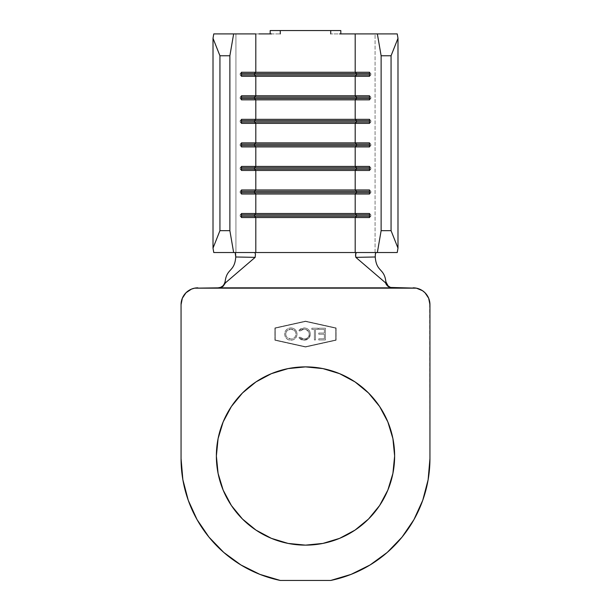 <?xml version="1.0" encoding="UTF-8"?>
<svg xmlns="http://www.w3.org/2000/svg" width="611" height="611" viewBox="0 0 611 611"><rect width="100%" height="100%" fill="white"/><g stroke="black" fill="none" stroke-linecap="round" stroke-linejoin="round"><path stroke-width="0.46" stroke-dasharray="3.06 2.29" d="M394.63 456.005A89.13 89.13 0 0 0 305.5 366.883A89.13 89.13 0 0 0 216.37 456.005L216.37 455.982A89.13 89.13 0 0 0 305.5 545.134A89.13 89.13 0 0 0 394.63 456.005L394.63 456.027M305.5 346.697L335.767 339.976L335.767 328.199L305.5 321.478L275.233 328.199L275.233 339.976L305.5 346.697L275.233 339.976L275.233 328.199L305.5 321.478L335.767 328.199L335.767 339.976L305.5 346.697L275.233 339.976L305.5 346.697L335.767 339.976L305.5 346.697M303.995 327.901L306.409 328.313L308.471 329.619L309.869 331.62L310.327 334.018L309.968 336.256L308.578 338.502L306.646 339.8L303.98 340.274L301.116 339.663L298.863 337.807L299.787 337.104L302.796 338.952L305.981 338.746L307.707 337.707L308.883 336.081L309.273 334.102L308.769 331.88L306.035 329.459L302.85 329.222L299.787 331.07L298.863 330.36L301.124 328.504L303.995 327.901L298.863 330.36L303.995 327.901C307.845 328.16 309.96 330.2 310.327 334.018L308.838 338.219L303.98 340.274L298.863 337.807L299.787 337.104L303.988 339.067C307.18 338.899 308.945 337.241 309.273 334.102C308.952 330.994 307.218 329.329 304.064 329.108L299.787 331.07L298.863 330.36L299.787 331.07L304.064 329.108C307.218 329.329 308.952 330.994 309.273 334.102C308.945 337.241 307.18 338.899 303.988 339.067L299.787 337.104L298.863 337.807L303.98 340.274L308.838 338.219L310.327 334.018C309.96 330.2 307.845 328.16 303.995 327.901L306.409 328.313L308.471 329.619L309.869 331.62L310.327 334.018L309.968 336.256L308.578 338.502L306.646 339.8L303.98 340.274L301.116 339.663L298.863 337.807L299.787 337.104L302.796 338.952L305.981 338.746L307.707 337.707L308.883 336.081L309.273 334.102L308.769 331.88L306.035 329.459L302.85 329.222L299.787 331.07L298.863 330.36L301.124 328.504L303.995 327.901M325.419 339.976L318.782 339.976L318.782 338.769L324.365 338.769L324.365 334.24L318.782 334.24L318.782 333.033L324.365 333.033L324.365 329.413L318.782 329.413L318.782 328.199L325.419 328.199L325.419 339.976L325.419 328.199L325.419 339.976L318.782 339.976L318.782 338.769L324.365 338.769L324.365 334.24L318.782 334.24L318.782 333.033L324.365 333.033L324.365 329.413L318.782 329.413L318.782 328.199L325.419 328.199L318.782 328.199L318.782 329.413L324.365 329.413L324.365 333.033L318.782 333.033L318.782 334.24L324.365 334.24L324.365 338.769L318.782 338.769L318.782 339.976L325.419 339.976L325.419 328.199L318.782 328.199L318.782 329.413L324.365 329.413L324.365 333.033L318.782 333.033L318.782 334.24L324.365 334.24L324.365 338.769L318.782 338.769L318.782 339.976L325.419 339.976M315.459 329.413L315.459 339.976L314.405 339.976L314.405 329.413L311.839 329.413L311.839 328.199L318.026 328.199L318.026 329.413L315.459 329.413L318.026 329.413L315.459 329.413L315.459 339.976L314.405 339.976L314.405 329.413L311.839 329.413L311.839 328.199L318.026 328.199L318.026 329.413L318.026 328.199L311.839 328.199L311.839 329.413L314.405 329.413L314.405 339.976L315.459 339.976L315.459 329.413L318.026 329.413L318.026 328.199L311.839 328.199L311.839 329.413L314.405 329.413L314.405 339.976L315.459 339.976L315.459 329.413M297.045 334.141L296.595 336.508L295.228 338.502L293.219 339.838L290.844 340.274L288.468 339.831L286.467 338.471L285.116 336.462L284.673 334.087L285.123 331.681L286.49 329.665L288.529 328.328L290.935 327.901L293.303 328.374L295.296 329.734L296.602 331.765L297.045 334.141C296.732 330.36 294.693 328.283 290.935 327.901C294.693 328.283 296.732 330.36 297.045 334.141C296.686 337.906 294.617 339.953 290.844 340.274C287.063 339.93 285.009 337.868 284.673 334.087C285.016 330.261 287.109 328.206 290.935 327.901C287.109 328.206 285.016 330.261 284.673 334.087C285.009 337.868 287.063 339.93 290.844 340.274C294.617 339.953 296.686 337.906 297.045 334.141L296.595 336.508L295.228 338.502L293.219 339.838L290.844 340.274L288.468 339.831L286.467 338.471L285.116 336.462L284.673 334.087L285.123 331.681L286.49 329.665L288.529 328.328L290.935 327.901L293.303 328.374L295.296 329.734L296.602 331.765L297.045 334.141M375.07 252.526L375.07 33.91L330.727 33.91L397.234 33.91L375.07 33.91L375.07 252.526L235.93 252.526L235.93 33.91L280.273 33.91L213.766 33.91L235.93 33.91L235.93 252.526L376.063 252.526M352.127 33.91L339.594 33.91M271.406 33.91L258.873 33.91M234.937 252.526L235.93 252.526M270.184 30.55L340.816 30.55L270.184 30.55M369.533 74.947L370.862 74.947L370.862 73.603L369.533 73.603L370.862 73.603L369.533 72.258L370.862 73.603L370.862 74.947L369.533 74.947M369.533 76.291L370.862 74.947L369.533 76.291M240.138 74.947L241.467 74.947L240.138 74.947L240.138 73.603L241.467 73.603L240.138 73.603L241.467 72.258L240.138 73.603L240.138 74.947L241.467 76.291L240.138 74.947M369.533 98.486L370.862 98.486L370.862 97.141L369.533 97.141L370.862 97.141L369.533 95.797L370.862 97.141L370.862 98.486L369.533 98.486M369.533 99.837L370.862 98.486L369.533 99.837M240.138 98.486L241.467 98.486L240.138 98.486L240.138 97.141L241.467 97.141L240.138 97.141L241.467 95.797L240.138 97.141L240.138 98.486L241.467 99.837L240.138 98.486M369.533 122.032L370.862 122.032L370.862 120.688L369.533 120.688L370.862 120.688L369.533 119.344L370.862 120.688L370.862 122.032L369.533 122.032M369.533 123.376L370.862 122.032L369.533 123.376M240.138 122.032L241.467 122.032L240.138 122.032L240.138 120.688L241.467 120.688L240.138 120.688L241.467 119.344L240.138 120.688L240.138 122.032L241.467 123.376L240.138 122.032M369.533 145.578L370.862 145.578L370.862 144.227L369.533 144.227L370.862 144.227L369.533 142.882L370.862 144.227L370.862 145.578L369.533 145.578M369.533 146.923L370.862 145.578L369.533 146.923M240.138 145.578L241.467 145.578L240.138 145.578L240.138 144.227L241.467 144.227L240.138 144.227L241.467 142.882L240.138 144.227L240.138 145.578L241.467 146.923L240.138 145.578M369.533 169.117L370.862 169.117L370.862 167.773L369.533 167.773L370.862 167.773L369.533 166.429L370.862 167.773L370.862 169.117L369.533 169.117M369.533 170.461L370.862 169.117L369.533 170.461M240.138 169.117L241.467 169.117L240.138 169.117L240.138 167.773L241.467 167.773L240.138 167.773L241.467 166.429L240.138 167.773L240.138 169.117L241.467 170.461L240.138 169.117M369.533 192.664L370.862 192.664L370.862 191.319L369.533 191.319L370.862 191.319L369.533 189.968L370.862 191.319L370.862 192.664L369.533 192.664M369.533 194.008L370.862 192.664L369.533 194.008M240.138 192.664L241.467 192.664L240.138 192.664L240.138 191.319L241.467 191.319L240.138 191.319L241.467 189.968L240.138 191.319L240.138 192.664L241.467 194.008L240.138 192.664M369.533 216.202L370.862 216.202L370.862 214.858L369.533 214.858L370.862 214.858L369.533 213.514L370.862 214.858L370.862 216.202L369.533 216.202M369.533 217.547L370.862 216.202L369.533 217.547M240.138 216.202L241.467 216.202L240.138 216.202L240.138 214.858L241.467 214.858L240.138 214.858L241.467 213.514L240.138 214.858L240.138 216.202L241.467 217.547L240.138 216.202M385.915 281.839L388.092 285.91L390.337 287.338L392.957 287.842L218.043 287.842L220.663 287.338L222.9 285.91L225.085 281.854M392.957 287.842L218.043 287.842M240.902 564.954L259.927 574.386L280.273 580.45A124.445 124.445 0 0 1 181.055 458.594L181.055 304.66L181.055 458.594L182.872 479.75L188.249 500.287L197.048 519.61L209 537.161L223.763 552.428M191.457 289.118L185.981 292.768L182.33 298.237M181.383 301.368L181.055 304.66A16.818 16.818 0 0 1 197.872 287.842M330.727 580.45L280.273 580.45L330.727 580.45A124.445 124.445 0 0 0 429.945 458.594L429.617 301.368M387.237 552.428L402 537.161L413.953 519.61L422.751 500.287L428.128 479.75L429.945 458.594L429.945 304.66A16.818 16.818 0 0 0 413.128 287.842M428.67 298.237L425.019 292.768L422.468 290.676L416.404 288.163M305.5 347.048L274.897 340.243L274.897 327.931L305.5 321.134L336.103 327.931L336.103 340.243L305.5 347.048L274.897 340.243L274.897 327.931L305.5 321.134L336.103 327.931L336.103 340.243L336.103 327.931L305.5 321.134L274.897 327.931L274.897 340.243L305.5 347.048L336.103 340.243L305.5 347.048L336.103 340.243L336.103 327.931L305.5 321.134L274.897 327.931L274.897 340.243L305.5 347.048M223.16 421.903L231.393 406.491M255.986 381.898L271.406 373.657M288.094 368.593L305.553 366.883M355.014 381.898L368.525 392.988L379.607 406.491M387.84 421.903L392.919 438.652M387.84 490.114L379.607 505.526L368.525 519.029L355.014 530.111L339.609 538.352L322.891 543.423L305.5 545.134L288.109 543.423L271.353 538.337M242.475 519.029L231.393 505.526L223.16 490.114L218.081 473.357M292.44 30.55L318.56 30.55M335.767 339.976L335.767 328.199L335.767 339.976M335.767 328.199L305.5 321.478L335.767 328.199M305.5 321.478L275.233 328.199L305.5 321.478M275.233 328.199L275.233 339.976L275.233 328.199M285.727 334.08L286.108 336.035L287.239 337.662L290.882 339.067L292.822 338.723L294.471 337.662L295.609 336.065L295.991 334.133L295.617 332.193L294.494 330.559L290.882 329.108L287.254 330.52L286.009 332.407L285.727 334.08C286.055 331.009 287.773 329.352 290.882 329.108C287.773 329.352 286.055 331.009 285.727 334.08C286.04 337.18 287.758 338.838 290.882 339.067C287.758 338.838 286.04 337.18 285.727 334.08L286.108 336.035L287.239 337.662L290.882 339.067C293.967 338.83 295.671 337.188 295.991 334.133C295.671 337.188 293.967 338.83 290.882 339.067L292.822 338.723L294.471 337.662L295.609 336.065L295.991 334.133C295.686 331.055 293.99 329.382 290.882 329.108C293.99 329.382 295.686 331.055 295.991 334.133L295.617 332.193L294.494 330.559L290.882 329.108L287.254 330.52L286.009 332.407L285.727 334.08"/><path stroke-width="0.92" d="M216.37 456.005A89.13 89.13 0 0 1 305.5 366.883A89.13 89.13 0 0 1 394.63 456.005L392.911 473.395L387.84 490.114L392.911 473.395L394.63 456.005L392.911 438.622L394.63 456.005A89.13 89.13 0 0 1 305.5 545.134A89.13 89.13 0 0 1 216.37 456.005L218.089 438.622L223.16 421.903L218.089 438.622L216.37 456.005L218.089 473.395L216.37 456.005M339.594 33.91L355.197 33.91L355.197 72.258L241.467 72.258L241.467 76.291L255.803 76.291L255.803 95.797L255.803 76.291L355.197 76.291L355.197 95.797L241.467 95.797L241.467 99.837L255.803 99.837L255.803 119.344L255.803 99.837L355.197 99.837L355.197 119.344L241.467 119.344L241.467 123.376L255.803 123.376L255.803 142.882L255.803 123.376L355.197 123.376L355.197 142.882L241.467 142.882L241.467 146.923L255.803 146.923L255.803 166.429L255.803 146.923L355.197 146.923L355.197 166.429L241.467 166.429L241.467 170.461L255.803 170.461L255.803 189.968L255.803 170.461L355.197 170.461L355.197 189.968L241.467 189.968L241.467 194.008L255.803 194.008L255.803 213.514L255.803 194.008L355.197 194.008L355.197 213.514L241.467 213.514L241.467 217.547L255.803 217.547L255.803 252.526L255.803 217.547L355.197 217.547L355.197 252.526L254.779 252.526L255.467 254.077L255.154 257.361L225.497 282.794L223.068 286.33L221.09 287.422L218.692 287.842L392.308 287.842L389.971 287.445L387.893 286.299L385.503 282.794L355.846 257.361L355.503 255.436L356.221 252.526L377.354 252.526L381.127 230.668L391.063 230.668L397.99 248.142L391.063 230.668L391.063 55.777L391.063 230.668L381.127 230.668L381.127 55.777L381.127 230.668L377.354 252.526L355.197 252.526L355.197 217.547L369.533 217.547L369.533 213.514L355.197 213.514L355.197 194.008L369.533 194.008L369.533 189.968L355.197 189.968L355.197 170.461L369.533 170.461L369.533 166.429L355.197 166.429L355.197 146.923L369.533 146.923L369.533 142.882L355.197 142.882L355.197 123.376L369.533 123.376L369.533 119.344L355.197 119.344L355.197 99.837L369.533 99.837L369.533 95.797L355.197 95.797L355.197 76.291L369.533 76.291L369.533 72.258L355.197 72.258L355.197 33.91L377.354 33.91L381.127 55.777L391.063 55.777L397.99 38.302L397.99 248.142L397.234 252.526L377.354 252.526L397.234 252.526L397.99 248.142L397.99 38.302L397.234 33.91L352.127 33.91M258.873 33.91L271.406 33.91M255.803 33.91L213.766 33.91L213.01 38.302L219.937 55.777L229.873 55.777L233.646 33.91L255.803 33.91L255.803 72.258L255.803 33.91M318.56 30.55L330.727 30.55L330.727 33.91L330.727 30.55L340.816 30.55L340.816 33.91L340.816 30.55L280.273 30.55L280.273 33.91L280.273 30.55L292.44 30.55M224.374 283.962L225.138 281.518L225.497 282.794L223.068 286.33L221.09 287.422L218.692 287.842L194.596 288.163L416.404 288.163L389.971 287.445L387.893 286.299L386.328 284.566L385.503 282.794L385.862 281.518C384.113 267.893 376.452 272.231 375.238 256.987L375.406 253.748L376.063 252.526L375.337 254.077L375.238 256.987L355.846 257.361L385.503 282.794L385.862 281.518C384.113 267.893 376.452 272.231 375.238 256.987L355.846 257.361L355.564 253.87L356.221 252.526L233.646 252.526L229.873 230.668L229.873 55.777L229.873 230.668L219.937 230.668L219.937 55.777L219.937 230.668L213.01 248.142L213.01 38.302L213.01 248.142L213.766 252.526L233.646 252.526L213.766 252.526L213.01 248.142L219.937 230.668L229.873 230.668L233.646 252.526L254.779 252.526L255.467 254.077L255.154 257.361L235.762 256.987C234.548 272.231 226.887 267.893 225.138 281.518L225.497 282.794L255.154 257.361L235.762 256.987L235.166 252.664M234.937 252.526L235.602 253.756L235.762 256.987C234.548 272.231 226.887 267.893 225.138 281.518M270.184 33.91L270.184 30.55L280.273 30.55L270.184 30.55L270.184 33.91M356.519 73.603L356.519 74.947L369.533 74.947L356.519 74.947L355.197 76.291L369.533 76.291L369.533 72.258L355.197 72.258L356.519 73.603L369.533 73.603L356.519 73.603L356.519 74.947L254.482 74.947L254.482 73.603L356.519 73.603L254.482 73.603L255.803 72.258L355.197 72.258L356.519 73.603M255.803 76.291L254.482 74.947L356.519 74.947L355.197 76.291L241.467 76.291L241.467 72.258L255.803 72.258L254.482 73.603L254.482 74.947L255.803 76.291M241.467 74.947L254.482 74.947L241.467 74.947M241.467 73.603L254.482 73.603L241.467 73.603M356.519 97.141L356.519 98.486L369.533 98.486L356.519 98.486L355.197 99.837L369.533 99.837L369.533 95.797L355.197 95.797L356.519 97.141L369.533 97.141L356.519 97.141L356.519 98.486L254.482 98.486L254.482 97.141L356.519 97.141L254.482 97.141L255.803 95.797L355.197 95.797L356.519 97.141M255.803 99.837L254.482 98.486L356.519 98.486L355.197 99.837L241.467 99.837L241.467 95.797L255.803 95.797L254.482 97.141L254.482 98.486L255.803 99.837M241.467 98.486L254.482 98.486L241.467 98.486M241.467 97.141L254.482 97.141L241.467 97.141M356.519 120.688L356.519 122.032L369.533 122.032L356.519 122.032L355.197 123.376L369.533 123.376L369.533 119.344L355.197 119.344L356.519 120.688L369.533 120.688L356.519 120.688L356.519 122.032L254.482 122.032L254.482 120.688L356.519 120.688L254.482 120.688L255.803 119.344L355.197 119.344L356.519 120.688M255.803 123.376L254.482 122.032L356.519 122.032L355.197 123.376L241.467 123.376L241.467 119.344L255.803 119.344L254.482 120.688L254.482 122.032L255.803 123.376M241.467 122.032L254.482 122.032L241.467 122.032M241.467 120.688L254.482 120.688L241.467 120.688M356.519 144.227L356.519 145.578L369.533 145.578L356.519 145.578L355.197 146.923L369.533 146.923L369.533 142.882L355.197 142.882L356.519 144.227L369.533 144.227L356.519 144.227L356.519 145.578L254.482 145.578L254.482 144.227L356.519 144.227L254.482 144.227L255.803 142.882L355.197 142.882L356.519 144.227M255.803 146.923L254.482 145.578L356.519 145.578L355.197 146.923L241.467 146.923L241.467 142.882L255.803 142.882L254.482 144.227L254.482 145.578L255.803 146.923M241.467 145.578L254.482 145.578L241.467 145.578M241.467 144.227L254.482 144.227L241.467 144.227M356.519 167.773L356.519 169.117L369.533 169.117L356.519 169.117L355.197 170.461L369.533 170.461L369.533 166.429L355.197 166.429L356.519 167.773L369.533 167.773L356.519 167.773L356.519 169.117L254.482 169.117L254.482 167.773L356.519 167.773L254.482 167.773L255.803 166.429L355.197 166.429L356.519 167.773M255.803 170.461L254.482 169.117L356.519 169.117L355.197 170.461L241.467 170.461L241.467 166.429L255.803 166.429L254.482 167.773L254.482 169.117L255.803 170.461M241.467 169.117L254.482 169.117L241.467 169.117M241.467 167.773L254.482 167.773L241.467 167.773M356.519 191.319L356.519 192.664L369.533 192.664L356.519 192.664L355.197 194.008L369.533 194.008L369.533 189.968L355.197 189.968L356.519 191.319L369.533 191.319L356.519 191.319L356.519 192.664L254.482 192.664L254.482 191.319L356.519 191.319L254.482 191.319L255.803 189.968L355.197 189.968L356.519 191.319M255.803 194.008L254.482 192.664L356.519 192.664L355.197 194.008L241.467 194.008L241.467 189.968L255.803 189.968L254.482 191.319L254.482 192.664L255.803 194.008M241.467 192.664L254.482 192.664L241.467 192.664M241.467 191.319L254.482 191.319L241.467 191.319M356.519 214.858L356.519 216.202L369.533 216.202L356.519 216.202L355.197 217.547L369.533 217.547L369.533 213.514L355.197 213.514L356.519 214.858L369.533 214.858L356.519 214.858L356.519 216.202L254.482 216.202L254.482 214.858L356.519 214.858L254.482 214.858L255.803 213.514L355.197 213.514L356.519 214.858M255.803 217.547L254.482 216.202L356.519 216.202L355.197 217.547L241.467 217.547L241.467 213.514L255.803 213.514L254.482 214.858L254.482 216.202L255.803 217.547M241.467 216.202L254.482 216.202L241.467 216.202M241.467 214.858L254.482 214.858L241.467 214.858M397.99 38.302L391.063 55.777L381.127 55.777L377.354 33.91L397.234 33.91L397.99 38.302M229.873 55.777L219.937 55.777L213.01 38.302L213.766 33.91L233.646 33.91L229.873 55.777M390.299 287.323L392.904 287.842M224.481 283.756L222.9 285.91L220.663 287.338L218.096 287.842M197.872 287.842A16.818 16.818 0 0 0 181.055 304.66L181.055 458.594L181.055 304.66L182.338 298.221L181.383 301.376M194.596 288.163L191.442 289.125L194.596 288.163M223.763 552.428L240.902 564.954L223.763 552.428L209 537.161L197.048 519.61L188.249 500.287L182.872 479.75L181.055 458.594A124.445 124.445 0 0 0 280.273 580.45L259.927 574.386L240.902 564.954M330.727 580.45L351.073 574.386L370.098 564.954L387.237 552.428L370.098 564.954L351.073 574.386L330.727 580.45L280.273 580.45L330.727 580.45A124.445 124.445 0 0 0 429.945 458.594L429.945 304.66L429.945 458.594L428.128 479.75L422.751 500.287L413.953 519.61L402 537.161L387.237 552.428M429.617 301.376L428.662 298.221L429.945 304.66A16.818 16.818 0 0 0 413.128 287.842M231.393 406.491L242.475 392.988L255.986 381.898L242.475 392.988L231.393 406.491L223.16 421.903M271.391 373.665L288.109 368.593L271.391 373.665L255.986 381.898M305.5 366.883L322.891 368.593L339.609 373.665L355.014 381.898L339.609 373.665L322.891 368.593L305.5 366.883L288.109 368.593M379.607 406.491L387.84 421.903L379.607 406.491L368.525 392.988L355.014 381.898M271.391 538.352L255.986 530.111L242.475 519.029L255.986 530.111L271.391 538.352L288.109 543.423L305.5 545.134L322.891 543.423L339.609 538.352L355.014 530.111L368.525 519.029L379.607 505.526L387.84 490.114M416.404 288.163L422.468 290.676L425.019 292.768L428.662 298.221M182.338 298.221L185.981 292.768L191.442 289.125M392.911 438.622L387.84 421.903M218.089 473.395L223.16 490.114L231.393 505.526L242.475 519.029M385.915 281.839L388.092 285.91L390.337 287.338"/></g></svg>
